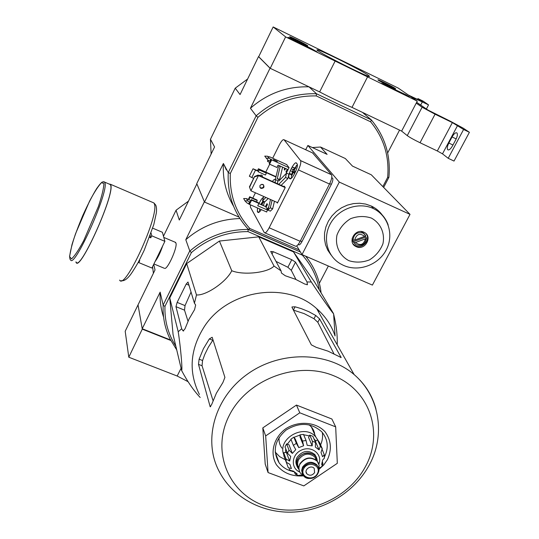 <?xml version="1.0" encoding="UTF-8"?>
<svg xmlns="http://www.w3.org/2000/svg" width="539" height="539" viewBox="0 0 539 539"><rect width="100%" height="100%" fill="white"/><g stroke="black" fill="none" stroke-linecap="round" stroke-linejoin="round"><path stroke-width="0.81" d="M138.173 304.596L125.189 331.263L128.787 357.209L177.176 376.027L188.151 381.72M142.424 328.817L128.787 357.209M181.091 368.231L177.176 376.027M142.491 329.221L170.796 340.466M285.616 36.901L273.165 26.95L398.227 88.079L417.267 101.13L285.616 36.901L270.234 68.318L258.7 56.71L273.165 26.95M367.551 76.875L352.007 107.389L401.643 131.105L417.267 101.13M352.007 107.389C342.615 103.427 331.829 98.273 319.647 91.926L335.13 61.055M319.647 91.926L270.234 68.318M289.234 38.222L288.156 37.353L289.793 38.053L310.451 48.139L317.134 51.872L289.234 38.222M409.269 96.912L381.706 83.309L406.527 95.032L409.269 96.912M368.44 75.359L369.39 76.174C372.523 79.86 311.94 49.258 317.276 49.851C319.27 49.231 362.06 70.575 368.44 75.359M307.594 45.647L307.809 45.882C307.991 46.657 288.843 37.036 289.625 36.746C289.456 36.052 305.795 44.144 307.594 45.647M395.303 88.477L395.693 88.841C395.761 89.535 377.105 80.062 377.967 79.846C377.879 79.24 392.884 86.712 395.303 88.477M337.468 61.668L347.877 66.924M301.988 44.447L304.703 45.768L301.934 44.548M303.134 43.605L294.119 38.976L303.134 43.605M297.151 40.095L306.192 45.108C305.626 45.343 291.323 38.154 291.215 37.582L297.151 40.095M297.541 40.984L297.75 40.56M391.226 86.624L382.346 82.043L391.226 86.624M384.731 82.878L394.11 88.073C393.49 88.261 379.517 81.167 379.51 80.661L384.731 82.878M385.331 83.828L385.533 83.437M401.643 131.105L407.262 135.619C409.728 137.411 413.986 139.783 420.043 142.734L437.318 150.974L442.499 153.851L448.212 158.298L454.02 161.067L469.402 132.304L463.345 128.228L450.267 121.187L427.885 110.023L416.66 102.289M416.223 103.138L422.111 107.221L435.061 114.194L452.362 122.609L437.318 150.974M448.212 158.298L463.587 129.481L452.362 122.609M452.073 136.94L448.832 143.037C447.276 146.197 446.898 148.42 447.7 149.694C448.96 150.442 450.584 149.135 452.558 145.779L455.832 139.628C457.389 136.468 457.766 134.258 456.978 132.985C455.698 132.237 454.06 133.551 452.073 136.94L456.189 138.927M463.587 129.481L469.402 132.304M410.206 96.292L428.545 104.883L423.149 101.137L417.927 98.583L417.455 99.486M417.927 98.583L422.704 101.972M408.474 95.1L422.765 101.858M194.424 303.194L196.486 294.941C205.965 295.877 226.528 281.809 231.757 270.733C243.318 275.523 267.95 272.795 274.034 266.057L281.082 270.888L281.432 273.024L285.306 275.766L295.466 279.269L304.879 284.1L307.412 284.639L307.028 281.958L311.313 281.978C319.64 294.766 332.536 313.132 333.506 313.597L314.358 281.648L293.519 251.902L258.733 236.843L219.413 241.054L186.676 263.584L169.758 297.973L173.053 334.456L181.65 370.589C182.593 369.417 180.612 346.894 178.2 331.728L181.69 328.79L183.098 330.926L184.965 328.911L189.054 318.994L194.579 309.615L195.657 305.013L194.424 303.194L187.996 282.032L186.198 284.06L177.142 302.392L175.963 306.678L181.69 328.79M318.232 310.033L317.855 310.754M319.277 289.847C317.047 276.736 311.407 265.168 302.352 255.149L247.98 231.602C226.623 231.635 207.764 238.629 191.406 252.575L164.968 306.32C164.503 320.894 168.128 334.173 175.835 346.166M188.488 201.128L176.064 210.223L179.298 220.02L196.87 183.88L204.375 201.761L185.793 239.727L189.829 251.086C206.666 236.621 226.117 229.412 248.169 229.459L300.405 251.969L248.445 229.432C233.993 213.72 227.263 194.768 228.246 172.588L256.153 115.811L250.433 108.258L270.032 68.224L258.504 56.615L240.057 94.561L235.22 88.18L210.459 139.264L214.576 146.965L196.755 183.604L204.503 202.064L223.389 163.492L228.246 172.588L230.321 173.464L257.945 117.307C274.944 102.605 294.395 95.477 316.299 95.929L370.63 121.807C383.815 137.923 389.481 156.472 387.642 177.432L382.845 186.595M248.169 229.459L247.98 231.602M170.553 339.994L142.222 328.736L138.031 304.879L155.016 269.951L153.723 264.353M164.799 268.449C167.946 268.752 177.19 248.122 176.051 243.325L175.141 242.206M176.064 210.223L163.472 236.203M163.58 317.107C160.898 309.076 159.753 300.749 160.144 292.125L142.222 328.736M160.144 292.125L163.142 305.074L189.593 251.248M328.352 266.01L319.371 283.251M319.034 310.781L318.475 311.845M152.571 266.724L153.399 273.28M306.401 256.503L307.291 258.262M305.613 256.16C314.405 266.953 319.566 279.189 321.082 292.872M176.738 349.946L169.893 338.667C164.921 328.264 162.67 317.175 163.142 305.391L163.142 305.074M185.793 239.727C201.357 226.191 219.407 219.137 239.936 218.558M163.142 305.391L164.968 306.32M191.406 252.575L189.829 251.086M333.506 313.597L333.634 314.176C336.336 324.963 337.529 335.164 337.205 344.778M311.313 281.978L293.519 251.902M274.034 266.057L258.733 236.843M231.757 270.733L219.413 241.054M196.486 294.941L186.676 263.584M178.2 331.728L169.758 297.973M200.191 397.486C193.582 390.438 187.404 381.471 181.65 370.589M307.028 281.958L295.493 262.136L291.767 259.69L273.212 251.7L270.693 251.457L281.082 270.888M315.706 315.443L308.746 311.657L301.314 308.638L295.076 306.806L292.003 306.94L292.017 307.371L311.347 344.859L316.299 347.379L327.955 351.132L341.147 357.532L319.6 318.913L315.706 315.443L313.988 318.724L317.828 322.288L333.998 353.928M313.988 318.724L304.164 313.617L293.438 310.127M213.046 400.652L202.044 365.752L202.563 360.53L204.766 354.5L208.337 347.21L212.784 340.291L209.341 338.91L203.405 348.733L199.127 359.169L198.5 364.357L210.183 406.783L211.706 404.418L216.402 393.153L222.903 382.528L224.918 377.374L212.171 337.266L209.341 338.91M365.132 467.192C346.658 501.142 300.236 518.976 264.278 505.71C228.071 492.956 210.837 450.719 229.459 415.084C247.522 379.234 297.319 360.544 333.648 375.723C370.266 390.371 384.125 433.464 365.132 467.192M333.634 314.176L335.069 335.959C331.478 325.307 325.334 316.198 316.636 308.611C286.559 280.886 228.32 289.645 204.564 326.216C189.957 349.178 188.232 371.923 199.403 394.474M191.055 292.044L185.032 305.606L184.52 310.154L187.996 321.197M291.767 259.69L287.887 267.27L291.282 270.335L295.951 279.478M287.887 267.27L276.002 261.395M303.814 485.902L268.072 472.562L265.208 464.113L262.81 427.892L296.45 405.072L331.883 419.012L335.682 426.861L337.313 463.311L303.814 485.902M268.072 472.562L265.666 435.923L299.792 412.8L335.682 426.861M299.792 412.8L296.45 405.072M265.666 435.923L262.81 427.892M320.213 445.773C322.288 441.421 322.996 436.981 322.335 432.467M275.153 452.039L279.66 456.641L285.333 459.76M324.444 457.005C328.891 447.72 328.002 439.332 321.776 431.833C311.347 422.637 299.489 422.017 286.196 429.987C274.661 440.053 272.289 450.988 279.081 462.772C282.018 466.713 285.966 469.462 290.939 471.012M291.774 471.254L294.031 471.753M318.812 469.536L323.744 464.962L327.503 459.565C331.997 449.438 331.155 440.141 324.97 431.658C315.692 421.828 298.572 420.501 285.785 428.734C273.529 437.661 269.527 453.427 276.453 464.82C283.002 473.02 292.05 476.705 303.592 475.87M152.719 228.179L162.401 232.282L164.887 241.351L151.931 268.038L138.806 262.608L139.769 260.606L139.284 260.404M151.075 233.111L151.735 235.806L164.887 241.351M151.735 235.806L150.758 237.827L149.552 237.322M138.617 261.658L138.806 262.608M76.208 262.062C79.671 272.161 113.918 196.614 110.764 185.632L110.461 184.628L109.235 184.102M75.871 261.927L76.073 262.365C79.563 272.545 114.086 196.391 110.899 185.335L110.596 184.331L108.925 183.967M150.213 235.543L150.758 237.827M296.78 465.635C295.527 462.981 295.615 460.245 297.05 457.416C302.494 450.557 308.436 449.614 314.891 454.572L316.501 457.443M314.574 472.663L314.244 468.445C311.104 464.355 303.417 469.914 306.846 473.794C309.595 476.018 312.175 475.634 314.574 472.663M302.298 473.532L301.651 470.345L302.574 467.07C306.947 461.579 311.71 460.825 316.865 464.807L318.111 467.01M303.417 475.647L300.607 473.35C298.559 470.52 298.357 467.421 300.014 464.052C305.29 457.416 311.043 456.499 317.282 461.29L319.101 465.177L318.785 469.253M299.388 471.167L298.795 467.495L299.893 463.762C305.168 457.126 310.922 456.21 317.161 461L318.509 463.217M298.855 469.193L298.229 468.485C296.113 465.548 295.904 462.334 297.616 458.844C303.073 451.972 309.029 451.022 315.497 455.994L317.505 461.566M312.411 441.252L312.182 445.861L308.537 437.358L309.75 435.094L312.863 436.3L315.558 442.465L312.411 441.252L309.75 435.094M299.974 434.845L302.534 441.003L303.632 445.766L300.102 437.257L299.974 434.845L303.484 434.387L306.078 440.538L307.19 445.302L312.182 445.861M296.356 443.348L293.371 445.369L290.905 439.164L293.856 437.163L296.356 443.348L298.761 447.619L303.632 445.766M293.371 445.369L295.763 449.647L292.333 453.407L289.025 450.139L287.415 453.164L290.716 456.439L289.659 461.081L286.074 459.053L286.27 462.26L289.847 464.295L291.424 468.573L288.277 467.677L285.892 461.256M289.12 468.917L290.272 470.345L293.357 471.106L297.144 473.869L295.305 474.199L294.368 472.043M295.803 474.455L298.593 475.513L300.29 475.054L303.201 475.533M321.291 467.111L319.984 467.542L318.852 469.024M322.43 461.896L322.962 464.052L321.608 464.544L322.706 459.929L324.397 458.157L324.289 454.734L322.544 456.722L321.015 452.437L322.228 448.576L320.328 446.022L319.101 449.876L315.369 441.333L317.586 439.837L319.472 442.371L322.228 448.576M322.322 449.856L324.283 454.734M315.558 442.465L315.342 447.074L319.101 449.876M287.415 453.164L285.016 446.878L286.607 443.887L289.025 450.139M286.27 462.26L283.885 455.9L283.696 452.72L286.074 459.053M317.586 439.837L320.328 446.022M314.931 436.105L314.405 432.514L313.354 429.819L311.778 427.387L309.177 424.847M279.189 437.277C278.67 441.32 279.586 444.944 281.937 448.138M287.314 444.156L291.026 439.467M293.977 437.324L299.98 435.074M303.646 434.764L309.332 435.876M313.941 438.766L315.854 441.01M285.596 452.47L285.724 448.738M289.659 461.081L286.337 452.369L283.696 452.72M293.856 437.163L295.298 439.083L298.761 447.619M292.333 453.407L288.971 444.79L286.607 443.887M318.023 440.336L315.807 437.014C304.798 423.122 277.181 438.241 283.73 454.572M372.146 207.037L372.388 206.572M372.887 207.946L373.338 207.084M383.64 187.41L388.895 177.378L387.642 177.432M230.321 173.464C229.439 194.896 235.947 213.249 249.847 228.509L299.152 249.907M257.945 117.307L256.153 115.811C273.684 100.523 293.782 93.166 316.44 93.725L371.351 119.914L362.43 112.368L399.554 130.108L387.649 152.968M270.032 68.224L308.988 86.833L316.44 93.725L316.299 95.929M370.63 121.807L371.351 119.914C385.048 136.542 390.896 155.697 388.895 177.378M249.847 228.509L248.445 229.432M204.503 202.064L239.04 217.116M210.459 139.264L211.126 154.06M247.603 79.031L235.22 88.18M233.63 206.363C225.969 193.366 222.553 179.076 223.389 163.492M250.433 108.258C267.445 93.409 286.964 86.267 308.988 86.833M305.701 149.754L307.863 145.469L339.3 182.088L410.017 214.374L371.29 174.791L352.486 166.1L345.331 158.527L320.537 147.039L312.364 147.551M305.977 149.202L305.162 149.505M267.688 210.149L257.743 205.77L258.915 203.419L258.585 202.839L251.268 199.612L251.592 200.185L249.483 204.422L246.801 202.799L244.901 200.811L243.668 198.52L246.485 198.621L250.81 200.535M256.557 201.943L257.258 200.535L256.928 199.962L249.678 196.755L248.338 199.443M258.915 203.419L251.592 200.185M257.258 200.535L249.995 197.321L249.678 196.755M244.901 200.811L247.738 200.919L250.177 202.105L251.268 199.612M249.995 197.321L248.829 199.659M289.025 167.723L271.71 159.854L269.561 164.159L269.21 163.64L270.376 161.289M271.71 159.854L268.981 158.264L267.573 156.236L269.433 157.085M267.937 160.083L267.452 161.067L267.802 161.579L269.79 162.475M268.409 160.352L267.802 161.579M269.561 164.159L276.905 167.481L278.097 165.102L288.069 169.623M255.52 170.095L253.034 168.795L257.049 170.412L257.743 170.156L258.437 168.768L259.178 169.926L258.248 171.793L258.073 170.674L257.373 170.93L255.52 170.095L251.828 177.526L253.674 178.348M252.912 179.885L253.647 178.342M259.178 169.926L266.367 173.167L265.437 175.027L258.248 171.793M266.367 173.167L265.943 172.514L275.928 177.008M284.794 168.141L284.194 169.334L284.969 169.684M284.194 169.334L284.754 170.115L285.569 168.491M287.274 169.266L285.987 171.833L286.775 172.19M289.376 173.363L291.599 174.373M285.987 171.833L286.559 172.628L289.066 167.642L286.593 164.543M289.241 173.841L291.518 174.872M268.786 206.686L267.203 209.193L266.084 207.293L267.479 204.503L266.967 203.641L265.491 206.578M267.203 209.193L267.991 209.543M257.501 207.953L257.366 211.47L257.837 212.299C258.518 212.959 259.67 212.063 261.287 209.617M263.342 205.635L264.642 201.788M263.369 197.362C262.008 198.184 260.539 200.299 258.976 203.708M297.036 163.802L296.531 163.149C294.718 160.265 287.038 175.519 289.12 177.843L289.611 178.53C291.343 181.603 299.158 166.201 297.063 163.836L297.036 163.802M276.905 202.334L277.39 203.102L285.232 187.559L284.269 186.15L284.006 186.669M250.379 204.813L250.44 207.165L264.319 232.639C265.383 233.407 267 231.783 269.163 227.768L298.39 169.886C300.513 165.392 301.234 162.3 300.567 160.609L284.073 139.783C283.049 139.17 281.473 140.861 279.343 144.876L272.687 158.217M269.695 164.22L265.774 172.069M255.439 192.8L252.778 198.13M279.64 179.507L282.591 167.137M281.149 185.382L287.914 178.544L288.931 174.198L286.559 173.127L278.73 181.117L278.454 178.968L277.214 178.86L280.273 166.086M270.517 199.497L267.964 210.095L270.329 211.14L272.646 208.856L274.459 201.242M263.692 196.465L262.52 200.852L264.824 201.869L268.2 198.467M275.941 176.94L275.24 176.334M266.509 211.915L268.2 209.132M284.895 187.067L258.127 175.054L254.59 176.509L249.436 186.871L250.911 190.793L249.436 186.871M249.618 187.188L254.59 176.509M254.779 176.812L258.471 175.599L250.911 190.793L277.619 202.651M258.127 175.054L258.471 175.599L285.212 187.599M355.457 242.537L365.442 238.817C363.643 244.827 360.315 246.067 355.457 242.537L353.813 242.611L353.18 241.775L365.765 237.086L365.449 235.637M354.669 240.084C356.461 234.054 359.796 232.814 364.66 236.358L354.669 240.084L353.025 240.158C353.793 234.081 357.155 231.723 363.097 233.084L365.651 235.455L364.66 236.358M365.442 238.817L366.432 237.908C365.583 244.093 362.161 246.411 356.164 244.861L353.813 242.611M364.674 234.196L362.242 232.026L360.786 231.521M352.169 238.238L352.991 241.526L353.833 242.644M353.025 240.158L352.391 239.329L353.18 241.775M366.432 237.908L365.765 237.086M279.62 165.79L278.292 167.178L275.308 179.581M262.52 200.852L265.882 197.436M267.964 210.095L270.275 207.805L272.101 200.198M270.275 207.805L272.646 208.856M278.791 184.325L285.535 177.472L287.914 178.544M296.248 162.926L297.232 164.2M296.726 245.919L302.008 254.597L372.409 285.097L410.017 214.374M339.3 182.088L302.008 254.597M298.148 244.504L298.626 244.713C299.414 245.252 300.533 244.201 301.988 241.56L331.33 184.365C332.738 181.4 333.176 179.339 332.651 178.187L331.734 177.749M331.034 254.981L327.759 250.163L325.536 244.74L324.465 238.898L324.586 232.875L325.906 226.892L328.372 221.179L331.903 215.957L336.363 211.429L341.571 207.771L347.338 205.13L353.436 203.601L359.628 203.243L365.671 204.079L371.344 206.053C376.06 208.297 379.867 211.524 382.764 215.748M307.863 145.469L327.112 154.37L320.537 147.039M264.918 232.902L295.136 246.033C296.302 246.842 297.979 245.265 300.162 241.297L329.511 184.042C331.626 179.588 332.3 176.496 331.519 174.771L312.553 152.908M285.535 177.472L286.559 173.127M277.605 183.792L277.625 180.619L277.086 180.376M275.254 182.734L275.281 179.568C274.722 178.955 273.765 179.588 272.404 181.461M356.266 246.687L355.753 246.438C346.914 242.179 355.423 227.653 364.074 232.289C373.15 236.257 365.092 251.033 356.266 246.687M366.183 233.832C370.839 239.842 362.498 249.308 355.619 245.845L353.112 244.012M259.845 187.302L260.58 187.848C262.857 188.178 263.867 187.222 263.625 184.978M260.923 188.421L260.775 188.34C259.091 185.76 259.838 184.479 263.025 184.506C264.757 186.993 264.056 188.293 260.923 188.421M292.583 171.072L293.519 169.212L293.647 169.778L295.513 167.184L295.904 167.703L294.031 170.304L295.076 171.294L294.132 173.167L293.088 172.17L292.131 175.182L291.747 174.649L292.583 171.072L294.671 172.022M260.829 204.524L263.349 201.316L263.672 201.862L261.9 204.321L262.796 205.393M294.193 170.028L293.647 169.778M294.462 172.446L292.704 171.645M292.205 174.858L291.747 174.649M294.321 172.729L293.088 172.17M262.095 204.005L261.583 203.776M292.165 166.895L294.368 167.898M266.266 206.922L258.808 203.634M247.738 200.919L246.485 198.621M249.483 204.422L266.744 212.022M273.408 159.584L277.329 161.457L273.408 159.584M293.27 169.65L291.195 168.707M294.267 168.04L292.084 167.043M286.883 164.678L269.574 156.802M271.44 159.47L270.484 161.383L268.024 160.177L264.737 156.115L267.573 156.236M266.131 158.143L268.981 158.264M290.319 170.647L292.381 171.584M262.331 176.94L262.257 175.525M275.658 176.522L258.437 168.768M253.034 168.795L249.348 176.226L251.828 177.526M259.131 175.498L261.577 175.02L262.736 177.122M261.839 184.264L263.665 185.079M383.067 84.111L383.256 83.734M384.415 84.791L384.644 84.347M406.305 95.47L406.527 95.032M408.845 96.71L409.02 96.366M289.598 38.458L289.793 38.053M310.221 48.591L310.451 48.139M312.243 49.575L312.445 49.177M422.111 107.221L407.262 135.619M435.061 114.194L420.043 142.734M457.611 125.432L442.499 153.851M422.205 102.147L420.683 105.058M452.962 145.018L448.832 143.037M375.986 409.182C372.402 395.579 365.119 384.051 354.143 374.578C326.769 351.017 279.189 350.7 246.653 374.699C213.936 398.476 202.61 441.65 219.669 472.312C233.461 498.272 263.49 513.748 294.119 512.05C324.774 510.305 354.15 492.188 368.703 466.04C385.715 436.314 380.366 397.122 354.143 374.578L316.636 308.611M341.052 357.054L340.763 357.586M319.6 318.913L317.828 322.288M295.076 306.806L293.398 310.046M210.035 406.46L210.648 406.696M199.127 359.169L202.563 360.53M198.5 364.357L202.044 365.752M182.876 330.67L183.671 330.993M307.459 284.114L307.068 284.861M175.963 306.678L184.52 310.154M177.142 302.392L185.032 305.606M186.198 284.06L188.987 285.219M273.212 251.7L272.047 253.997M295.493 262.136L291.282 270.335M164.132 238.588L163.809 237.429L175.727 242.456M155.037 261.644C157.914 257.73 160.467 252.468 162.697 245.858M103.886 183.617L101.561 182.62C98.455 185.76 94.433 191.978 89.494 201.276L75.615 233.542C72.098 243.904 70.117 251.646 69.666 256.766L71.512 258.875C74.409 256.416 78.445 250.406 83.626 240.839L98.374 206.558C101.938 195.792 103.778 188.145 103.886 183.617M110.461 184.628L104.782 182.189L102.437 181.906C101.271 182.546 99.338 184.776 96.643 188.596C92.641 195.091 88.032 204.045 82.811 215.465C78.101 226.724 74.483 236.453 71.97 244.666L69.598 256.301C69.807 258.72 70.11 259.865 70.508 259.744C73.742 269.763 107.989 194.08 105.071 183.179L104.782 182.189L103.69 181.656M119.591 280.085C124.812 290.865 159.315 215.728 154.403 204.032L153.938 202.967L152.396 202.307M318.845 464.106C322.895 454.606 312.088 445.47 301.894 449.917C291.545 453.993 290.245 468.169 299.765 472.036M303.74 468.573C308.14 460.259 321.918 465.507 317.37 473.72C312.997 481.981 299.239 476.826 303.74 468.573M302.925 467.953C307.311 462.455 312.081 461.701 317.235 465.683C323.959 472.972 309.231 483.611 303.43 475.667C301.719 473.323 301.55 470.749 302.925 467.953M298.788 467.616C297.306 465.076 297.265 462.388 298.68 459.558C303.612 453.353 308.988 452.497 314.823 456.998L316.076 459.956M298.801 468.701C296.443 465.797 296.14 462.543 297.878 458.945C302.062 450.159 317.309 451.898 317.202 461.108M306.078 440.538L302.534 441.003M224.029 164.685L226.313 169.913M249.24 203.985L250.177 202.105M257.743 170.156L258.073 170.674M329.72 183.637L331.33 184.365M300.385 240.859L301.988 241.56M269.163 227.768L300.162 241.297M298.39 169.886L329.511 184.042M284.073 139.783L313.051 153.137M300.533 160.561L331.478 174.724M371.344 206.053L373.406 208.58C388.558 215.883 394.191 235.408 386.099 250.17C378.257 265.053 358.523 272.276 343.424 265.343L340.83 264.016C326.991 256.476 322.187 237.578 330.751 223.025C339.125 208.377 358.961 201.687 373.406 208.58C380.601 212.083 385.526 217.547 388.174 224.979M348.922 260.687C339.624 255.843 334.881 245.757 336.976 235.085C339.61 228.192 344.131 222.735 350.532 218.713C357.566 216.058 364.485 215.829 371.29 218.032C380.588 223.038 385.149 233.212 382.933 243.776C380.258 250.568 375.764 255.944 369.451 259.892C362.525 262.527 355.679 262.789 348.922 260.687M290.831 178.611L289.12 177.843M290.258 178.82L289.611 178.53L290.258 178.82M259.084 212.225L257.366 211.47M258.498 212.514L257.77 212.191M297.339 164.914L296.052 165.931M292.569 171.106L291.397 175.903L291.498 178.119M259.596 208.869L259.616 211.773M269.924 161.04L270.874 159.126M248.695 203.627L249.624 201.754M257.049 170.412L257.373 170.93M368.959 76.316L369.39 76.174M317.431 50.329L317.276 49.851M428.545 104.883L426.389 108.999M448.273 149.97L447.7 149.694M275.234 452.16L279.081 462.772M164.186 268.22L153.911 263.955M120.992 280.664C123.552 281.223 126.355 279.687 129.394 276.056C131.125 274.088 134.117 269.453 138.361 262.149L144.183 250.325L153.797 224.581L156.317 213.087C156.741 209.637 156.553 206.983 155.751 205.116L153.938 202.967L110.596 184.331M316.865 464.807L317.235 465.683C322.672 471.268 313.516 484.076 303.43 475.667M318.738 468.917L319.149 467.616M315.497 455.994L314.891 454.572M321.311 467.124L322.976 464.059M322.315 448.839L320.489 446.204L317.747 440.019M315.51 441.239L314.823 439.676M306.071 471.868L306.846 473.794M311.306 426.827L315.807 437.014M363.097 233.084L362.242 232.026M331.734 177.769L332.651 178.187M300.567 160.609L331.519 174.771M280.105 179.716L278.454 178.968M277.625 180.619L275.281 179.568M355.753 246.438L355.107 245.595M260.775 188.34L260.431 187.774M258.376 212.534L257.837 212.299M297.339 164.873L292.859 170.459M291.37 177.769L291.458 178.153M259.502 211.443L259.582 211.8M262.998 201.06L261.119 203.917"/></g></svg>
